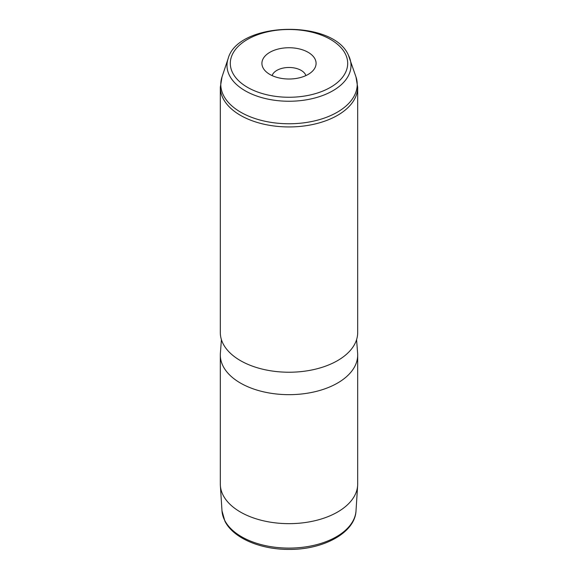 <?xml version="1.0" encoding="UTF-8"?>
<svg xmlns="http://www.w3.org/2000/svg" width="578" height="578" viewBox="0 0 578 578"><rect width="100%" height="100%" fill="white"/><g stroke="black" fill="none" stroke-linecap="round" stroke-linejoin="round"><path stroke-width="0.87" d="M220.312 355.008L220.312 483.996A68.688 39.658 0 0 0 220.363 485.469A68.688 39.658 0 0 0 223.094 495.165A68.688 39.658 0 0 0 297.504 523.35A68.688 39.658 0 0 0 357.637 485.469A68.688 39.658 0 0 0 357.688 483.996L357.688 355.008A68.688 39.658 180 0 1 298.768 394.261A68.688 39.658 180 0 1 223.094 366.17A68.688 39.658 180 0 1 220.312 355.008A68.688 39.658 180 0 1 220.377 353.252L221.417 339.669M356.583 339.669L357.623 353.252A68.688 39.658 180 0 1 357.688 355.008M223.094 343.737A68.688 39.658 180 0 1 220.312 332.574L220.312 87.285A68.688 39.658 180 0 0 223.094 98.448A68.688 39.658 180 0 0 298.768 126.539A68.688 39.658 180 0 0 357.688 87.285L357.688 332.574A68.688 39.658 180 0 1 298.768 371.827A68.688 39.658 180 0 1 223.094 343.737M263.012 67.778A27.087 15.635 180 0 1 281.378 48.371A27.087 15.635 180 0 1 314.988 58.97A27.087 15.635 180 0 1 313.724 69.757A27.087 15.635 180 0 1 289 79.013A27.087 15.635 180 0 1 264.276 69.757A27.087 15.635 180 0 1 263.012 67.778M272.115 75.602A17.174 9.913 180 0 1 288.111 67.496A17.174 9.913 180 0 1 305.48 74.605A17.174 9.913 180 0 1 305.885 75.602M221.988 510.815L224.885 521.132C233.172 538.06 260.331 549.534 288.827 549.403C323.254 549.83 355.08 532.822 356.012 510.815A67.055 38.719 180 0 1 297.302 547.8A67.055 38.719 180 0 1 224.654 520.287A67.055 38.719 180 0 1 221.988 510.815L220.363 485.469M345.319 53.833A58.689 33.885 180 0 1 305.524 95.89A58.689 33.885 180 0 1 232.681 72.915A58.689 33.885 180 0 1 272.476 30.858A58.689 33.885 180 0 1 345.319 53.833M348.498 55.372A62.005 35.8 180 0 1 349.885 58.667A62.005 35.8 180 0 1 303.616 100.24A62.005 35.8 180 0 1 229.502 75.53A62.005 35.8 180 0 1 228.115 58.667L222.017 76.917L220.312 87.285M228.115 58.667C237.782 21.444 332.979 19.016 348.375 55.083L355.983 76.917A68.218 39.383 180 0 1 305.083 122.659A68.218 39.383 180 0 1 223.541 95.471A68.218 39.383 180 0 1 222.017 76.917M356.012 510.815L357.637 485.469M355.983 76.917L357.688 87.285"/></g></svg>
